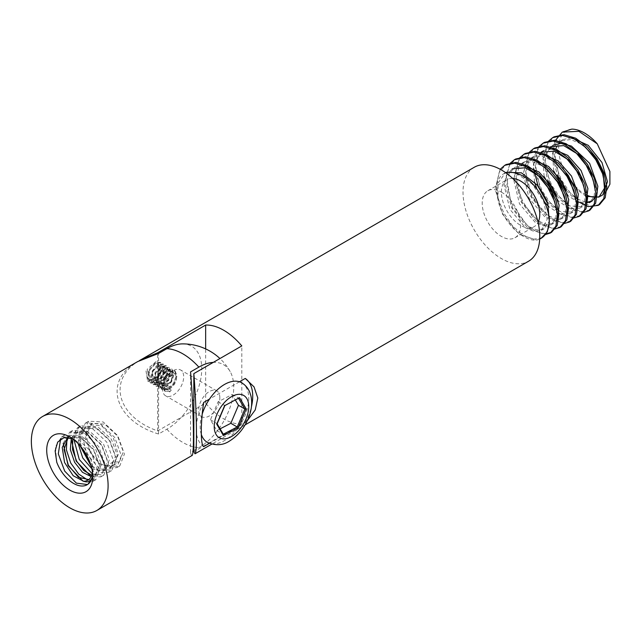 <?xml version="1.0" encoding="UTF-8"?>
<svg xmlns="http://www.w3.org/2000/svg" width="642" height="642" viewBox="0 0 642 642"><rect width="100%" height="100%" fill="white"/><g stroke="black" fill="none" stroke-linecap="round" stroke-linejoin="round"><path stroke-width="0.48" stroke-dasharray="3.21 2.41" d="M80.836 446.599L80.659 434.57L85.956 426.962L98.699 427.54L111.451 439.361L117.334 455.178L113.465 465.378A23.513 13.578 60 0 1 89.944 451.799L100.714 464.8L111.467 466.533L115.335 456.342L109.461 440.524L96.709 428.696L83.958 428.118L79.167 434.112L78.163 443.606M111.467 466.533L113.465 465.378L118.272 454.576L113.425 438.269L101.709 425.895L90 424.731L85.145 435.717L89.944 451.799M90.337 452.361L86.164 435.14L92.031 423.559L104.742 424.137L117.454 435.926L123.304 451.671L119.452 461.823L112.799 462.136L111.981 466.333L119.789 465.907L124.412 454.054L117.799 435.733L103.234 421.987L88.66 421.216L82.048 434.209L86.662 453.701L99.229 468.596L111.796 470.522L116.419 458.677L109.79 440.34L95.233 426.601L80.667 425.831L75.828 431.28L74.015 439.826M79.961 445.564L79.624 431.705L85.619 422.974L100.192 423.744L114.749 437.475L121.37 455.812L116.748 467.657L108.947 468.082L106.733 465.635L112.799 462.136M106.733 465.635L113.08 465.49M108.947 468.082L111.981 466.333M56.745 462.2L55.397 446.688L61.64 436.817L76.205 437.587L90.771 451.326L97.391 469.663L92.769 481.508L83.107 481.211M63.197 443.285L69.633 432.21L84.206 432.973L98.764 446.712L105.384 465.041L100.762 476.894L91.18 476.629M71.182 438.695L77.626 427.588L92.183 428.35L106.765 442.105L113.377 460.434L108.755 472.279L100.617 472.592L91.164 466.14M92.239 473.836L103.803 475.136L108.426 463.291L101.813 444.97L87.24 431.215L72.674 430.445L67.025 437.964M87.898 480.144L95.81 479.751L100.433 467.898L93.804 449.569L79.247 435.83L64.681 435.067L60.597 439.112M87.489 484.541L92.159 477.479M91.83 468.78L103.474 471.148L107.342 460.964L101.476 445.163L88.716 433.318L75.965 432.732L71.342 438.285M91.196 476.605L95.481 475.762L99.349 465.57L93.475 449.761L80.731 437.932L67.964 437.346L69.97 436.191L82.722 436.777L95.473 448.606L101.348 464.415L97.48 474.607L91.814 475.216M92.496 472.624A23.513 13.578 -120 0 0 92.753 469.382A23.513 13.578 -120 0 0 90.939 459.616L93.347 471.806L89.487 479.229L87.882 480.152M68.164 437.523L69.97 436.191M72.755 438.863L77.963 431.576L90.723 432.17L103.482 444.007L109.341 459.808L105.473 469.992L98.724 470.289L90.827 465.009M90.939 459.616L84.495 448.252L75.242 440.075L72.61 438.767M182.224 343.895A49.33 28.481 -60 0 1 200.866 378.403A49.33 28.481 -60 0 1 166.88 429.201L158.566 434C114.196 420.743 102.608 380.433 137.741 361.558M191.998 455.547C191.573 455.772 191.091 454.745 190.546 452.466L193.009 451.037M193.836 450.564L198.859 447.667A49.33 28.481 120 0 0 230.181 371.59A49.33 28.481 120 0 0 213.28 362.385M190.546 452.466L190.546 371.911M158.566 434L158.566 353.453M474.261 167.265A54.265 31.33 -120 0 0 465.94 210.753A54.265 31.33 -120 0 0 501.394 258.565A54.265 31.33 -120 0 0 528.527 261.254M139.274 360.7C107.062 379.278 116.892 416.77 157.691 430.91L205.649 403.216A54.265 31.33 -120 0 0 223.721 418.873A54.265 31.33 -120 0 0 241.801 424.089L193.836 451.775M148.976 370.891L156.287 362.81L160.404 367.505L157.097 377.753L147.604 381.22L146.015 370.924L147.187 369.246L147.885 373.548L148.976 370.891L150.372 380.208L160.131 375.401L160.853 365.378L152.531 371.012L153.245 381.87L163.004 377.071L163.726 367.039L155.404 372.673L156.126 383.531L165.893 378.716L166.607 368.701L158.285 374.334L158.999 385.192L168.766 380.393L169.488 370.362L161.158 376.003L161.88 386.853L171.647 382.046L172.361 372.023L164.039 377.656L164.761 388.514L169.191 388.996A9.044 5.224 120 0 0 176.365 376.035L174.584 373.411L165.628 378.571L165.628 388.916L169.191 388.996M157.507 376.726L160.404 366.815L156.022 361.655L147.187 369.246M209.388 443.349L245.26 422.637L247.314 420.695M239.434 381.797L209.493 399.083M501.394 192.11A27.133 15.665 60 0 1 519.113 216.017A27.133 15.665 60 0 1 514.956 237.757A27.133 15.665 60 0 1 487.824 222.092A27.133 15.665 60 0 1 487.824 190.762A27.133 15.665 60 0 1 501.394 192.11M512.685 178.436A27.133 15.665 -120 0 0 507.011 179.688A27.133 15.665 -120 0 0 507.011 211.017A27.133 15.665 -120 0 0 534.144 226.682A27.133 15.665 -120 0 0 538.06 222.397M602.854 194.703L605.205 193.073M585.857 194.678A33.914 19.581 60 0 1 576.933 188.146M571.797 129.114C557.473 130.021 553.701 153.237 566.204 173.549M539.689 239.057A40.695 23.497 60 0 1 536.576 240.044C522.54 241.689 501.587 220.671 498.015 199.55A33.914 19.581 -120 0 1 503.617 173.813A33.914 19.581 -120 0 1 505.848 172.826M554.736 141.2L552.754 156.857L557.368 175.13M566.26 190.53L576.339 200.777M548.388 141.28L543.02 158.261L547.778 180.667M556.67 196.075L569.976 208.546L583.121 212.518M538.79 146.817L534.329 156.158L533.622 168.541M547.072 201.604L560.362 214.067L573.531 218.055M529.201 152.355L523.864 171.583L530.757 196.436L546.502 216.555L563.933 223.593M519.611 157.892L514.274 177.12L521.168 201.973L536.905 222.092L554.343 229.13M510.013 163.429L504.692 182.826L511.746 207.847L527.684 227.926L545.17 234.635M500.174 169.271L495.134 189.157L502.71 214.444L519.081 234.226L536.576 240.044M542.025 237.797L533.285 239.257L522.877 235.084L512.468 225.864L503.737 212.927L498.088 198.193L496.499 183.853L499.291 172.056L506.121 164.537M545.708 233.881L536.56 231.802L526.865 225.238L510.92 202.294L506.265 176.004L509.331 165.668L515.719 158.999M561.212 226.714L552.481 228.183L542.073 224.018L531.656 214.781L522.909 201.837L517.267 187.095L515.687 172.778L518.471 160.981L525.308 153.462M570.802 221.177L562.063 222.646L551.647 218.465L541.238 209.236L532.507 196.308L526.865 181.59L525.276 167.257L528.061 155.452L534.898 147.925M580.392 215.64L571.661 217.108L561.252 212.935L550.828 203.699L542.089 190.746L536.455 176.02L534.866 161.696L537.659 149.907L544.496 142.38M589.99 210.103L581.251 211.571L570.842 207.398L560.434 198.169L551.695 185.241L546.053 170.507L544.456 156.166L547.249 144.362L554.086 136.842M599.58 204.565L590.841 206.034L580.424 201.853L570.008 192.608L561.277 179.672L555.643 164.954L554.054 150.637L556.839 138.841L563.676 131.305M571.645 137.757L562.906 139.587L557.312 145.509L554.752 154.706L559.351 177.746M565.016 187.56L575.521 198.226L586.194 202.399M544.079 176.51L543.036 158.221L550.651 146.657L553.308 145.124L547.722 151.047L545.162 160.243L549.761 183.283M555.434 193.106L569.574 205.938L582.43 206.636L586.162 202.8M552.465 148.832L543.718 150.661L538.132 156.584L535.572 165.78L540.171 188.828M545.828 198.627L559.968 211.467L572.833 212.173L576.572 208.337M542.867 154.369L534.128 156.199L528.326 162.538L525.902 172.417L531.72 196.741L547.474 215.335L556.06 218.874L563.243 217.71L566.982 213.874M533.285 159.906L524.53 161.744L518.736 168.068L516.312 177.954L522.139 202.294L537.892 220.88L546.47 224.411L553.653 223.247L557.384 219.42M523.687 165.443L514.94 167.281L509.138 173.605L506.715 183.492L512.533 207.815L528.302 226.417L536.881 229.948L544.055 228.785L549.271 221.241M503.617 173.813L505.35 172.818L498.031 183.139L498.015 199.55M516.353 173.484L532.106 183.861L543.766 201.508L547.185 219.387L541.407 230.326L534.224 231.489L525.646 227.95L509.884 209.348L504.058 185.024L506.49 175.146L512.284 168.814L514.94 167.281M556.791 209.509L555.659 218.986L550.996 224.78L543.814 225.952L535.243 222.413L519.482 203.835L513.656 179.495L516.08 169.6L521.874 163.277L532.29 161.64L544.36 166.864M566.38 203.971L565.249 213.449L560.586 219.243L553.404 220.407L544.825 216.868L529.064 198.274L523.246 173.958L525.67 164.071L531.472 157.731L541.896 156.102L553.934 161.311M575.978 198.434L574.839 207.92L570.184 213.706L560.281 214.219L548.693 206.66M544.568 202.021L536.848 188.836M534.489 182.055L533.446 163.766L541.062 152.194M585.568 192.897L584.437 202.374L579.774 208.168L569.855 208.682L558.291 201.123M595.158 187.352L594.027 196.837L589.364 202.631L579.453 203.145L567.881 195.585M553.677 170.981L552.634 152.684L560.249 141.12L570.674 139.491L582.711 144.691M586.066 196.372L577.471 190.048M219.845 397.679A14.935 8.619 120 0 0 216.747 390.842A14.935 8.619 120 0 0 205.239 394.846A14.935 8.619 120 0 0 198.723 409.877A14.935 8.619 120 0 0 201.813 416.714A14.935 8.619 120 0 0 213.321 412.71A14.935 8.619 120 0 0 219.845 397.679M241.801 424.089L241.801 345.926M162.57 389.004A14.935 8.619 -60 0 1 169.095 373.973A14.935 8.619 -60 0 1 180.603 369.977A14.935 8.619 -60 0 1 180.603 387.222A14.935 8.619 -60 0 1 165.668 395.841A14.935 8.619 -60 0 1 162.57 389.004M205.649 403.216L205.649 348.911M157.691 430.91L157.691 353.67M245.26 422.637A39.973 23.08 120 0 0 251.415 406.803M203.666 402.446A39.973 23.08 120 0 0 203.666 446.655M147.885 373.548L150.019 380.008L159.786 375.201L160.5 365.178L152.178 370.811L152.9 381.669L162.659 376.862L163.381 366.839L155.059 372.472L155.773 383.33L165.54 378.523L166.254 368.5L157.94 374.134L158.654 384.991L168.413 380.184L169.135 370.161L160.813 375.795L161.535 386.653L171.294 381.846L172.016 371.822L163.694 377.456L164.408 388.314L172.562 385.561L176.365 376.035M164.553 391.01L170.042 391.572L164.553 391.002L161.856 385.617L163.83 377.536L169.119 371.365L174.415 370.594L176.398 375.562L173.693 383.234L167.69 388.988L161.672 389.341L158.975 383.964L160.957 375.875L166.246 369.704L171.534 368.933L173.517 373.901L170.82 381.573L164.809 387.335L158.799 387.68L156.094 382.303L158.068 374.222L163.365 368.043L168.661 367.272L170.636 372.24L167.939 379.912L161.928 385.665L155.918 386.019L153.213 380.642L155.195 372.553L160.492 366.381L165.78 365.611L167.763 370.578L165.066 378.25L159.055 384.004L153.045 384.357L150.34 378.981L152.323 370.891L157.611 364.72L162.907 363.95L164.882 368.917L162.185 376.597L156.175 382.351L150.164 382.696L147.459 377.311L149.442 369.23L154.738 363.051L160.027 362.289L161.832 368.741L157.097 377.753M165.235 391.403L162.538 386.019L164.512 377.937L169.809 371.758L175.097 370.988L177.08 375.963L174.375 383.627L168.373 389.389L162.354 389.742L159.657 384.357L161.64 376.268L166.928 370.097L172.225 369.327L174.199 374.294L171.502 381.966L165.492 387.728L159.481 388.081L156.776 382.696L158.759 374.607L164.047 368.436L169.344 367.673L171.326 372.633L168.629 380.305L162.619 386.059L156.6 386.412L153.903 381.035L155.878 372.946L161.174 366.775L166.463 366.012L168.445 370.98L165.748 378.644L159.73 384.406L153.727 384.751L151.022 379.374L153.005 371.285L158.293 365.113L163.59 364.343L165.572 369.31L162.867 376.982L156.857 382.736L150.846 383.097L148.142 377.713L150.132 369.623L155.42 363.452L160.709 362.682L162.691 367.649L159.994 375.313L153.976 381.075L147.965 381.428L146.015 370.924M176.389 376.629L174.881 373.58L166.647 379.165L167.369 389.919L171.237 390.095L169.753 391.933M171.237 390.095L168.637 388.587L169.528 391.805M220.11 428.84L216.819 430.541L210.448 419.788L218.095 401.788L232.107 394.541L235.405 400.118M241.649 382.776A34.363 19.838 -60 0 1 246.913 410.318A34.363 19.838 -60 0 1 224.459 440.605A34.363 19.838 -60 0 1 207.278 442.306M201.339 434.522A34.363 19.838 -60 0 1 202.15 414.307M216.819 430.541L223.28 434.201M210.448 419.788L216.844 423.479L223.44 434.457M218.095 401.788L224.861 405.567M232.107 394.541L239.049 398.233M217.116 423.792L224.483 405.479L238.623 398.449M166.88 429.201A54.265 31.33 -120 0 0 182.874 442.466A54.265 31.33 -120 0 0 198.859 447.667M113.417 465.306L119.452 461.823M89.992 424.731L92.031 423.559M87.135 484.758L87.818 484.365M92.769 481.508L95.81 479.751M100.762 476.894L103.803 475.136M108.755 472.279L111.796 470.522M116.748 467.657L119.789 465.907M61.64 436.817L64.681 435.067M69.633 432.202L72.674 430.453M77.626 427.588L80.667 425.831M85.619 422.974L88.66 421.216M95.481 475.762L97.48 474.607M103.474 471.148L105.473 469.992M75.965 432.732L77.963 431.576M83.958 428.118L85.956 426.962M75.242 440.075L69.729 436.897M92.753 469.382L92.753 476.765M230.181 371.59A54.265 54.265 0 0 0 219.949 358.541M245.1 424.884L211.748 444.144M514.956 237.757L534.144 226.682M487.824 190.762L507.011 179.688M562.906 139.587L560.249 141.12M534.128 156.199L531.472 157.731M524.53 161.744L521.874 163.277M601.482 195.633L598.954 197.094M582.43 206.636L579.774 208.168M572.833 212.173L570.176 213.706M563.243 217.71L560.586 219.243M553.653 223.247L550.996 224.78M544.055 228.793L541.399 230.326M216.747 390.842L180.603 369.977M201.813 416.714L165.668 395.841M160.404 367.505L160.404 366.823M150.164 382.696L150.846 383.097M153.037 384.357L153.719 384.759M155.918 386.019L156.6 386.42M158.791 387.68L159.481 388.081M161.672 389.349L162.354 389.742M160.027 362.289L160.709 362.682M162.907 363.95L163.59 364.343M165.78 365.611L166.463 366.004M168.661 367.272L169.344 367.665M171.542 368.933L172.225 369.327M174.415 370.594L175.097 370.988M167.369 389.919L165.628 388.916"/><path stroke-width="0.96" d="M83.107 481.211L68.116 465.611L63.197 443.285M91.18 476.629L76.157 461.076L71.182 438.695M91.164 466.14L79.961 445.564M74.015 439.826L79.295 459.503L92.239 473.836M67.025 437.964L66.391 449.825L70.708 462.994L78.637 474.045L87.898 480.144M60.597 439.112L58.31 453.846L64.698 471.116L76.374 483.137L87.489 484.541M72.61 438.767L63.935 437.683L57.692 442.089L55.148 450.925L56.745 462.2A27.133 15.665 -120 0 0 73.573 483.418A27.133 15.665 -120 0 0 87.135 484.758A27.133 15.665 -120 0 0 92.159 477.479C90.747 481.516 87.914 482.768 83.669 481.251A23.513 13.578 -120 0 0 87.882 480.152A23.513 13.578 -120 0 0 92.496 472.624M78.163 443.606L82.73 457.898L91.83 468.78M71.342 438.285L70.323 449.552L74.6 462.256L82.505 472.327L91.196 476.605M67.739 437.475L62.218 447.394L64.545 462.441L73.196 475.738L83.669 481.251M88.7 479.606L78.468 477.303L68.373 465.289L64.048 449.432L68.164 437.523M91.814 475.216L83.773 470.522L76.631 461.165L72.506 449.569L72.755 438.863M90.827 465.009L80.836 446.599M69.729 490.063A32.557 18.795 60 0 1 46.714 450.186A32.557 18.795 60 0 1 69.729 436.897A32.557 18.795 60 0 1 92.753 476.765A32.557 18.795 60 0 1 69.729 490.063M69.729 507.782A54.265 31.33 60 0 1 34.283 459.969A54.265 31.33 60 0 1 42.605 416.481A54.265 31.33 60 0 1 96.862 447.811A54.265 31.33 60 0 1 96.862 510.47A54.265 31.33 60 0 1 69.729 507.782M193.009 451.037L193.836 450.564M213.28 362.385A49.33 28.481 120 0 0 198.859 367.112L190.546 371.911C193.643 409.002 194.454 455.531 191.998 455.547L96.862 510.47M42.605 416.481L137.741 361.558L158.566 353.453L166.88 348.654A49.33 28.481 -60 0 1 182.224 343.895A54.265 54.265 0 0 1 219.949 358.541M245.1 424.884L528.527 261.254A54.265 31.33 -120 0 0 528.527 198.595A54.265 31.33 -120 0 0 474.261 167.265L139.274 360.7M193.836 373.612L193.836 451.775L195.024 453.798C197.383 453.701 196.741 410.31 193.836 373.612L241.801 345.926A54.265 31.33 -120 0 0 205.649 325.053L157.691 352.747L140.758 359.809M209.493 399.083L203.666 402.446C200.505 422.837 200.489 445.155 203.666 446.655L209.388 443.349M247.314 420.695L255.243 409.917L257.811 398.016L254.039 386.885L245.26 378.435L239.434 381.797M538.06 222.397A27.133 15.665 -120 0 0 520.574 181.028A27.133 15.665 -120 0 0 512.685 178.436M605.205 193.073L609.9 184.23L609.9 171.454L597.253 143.808A40.695 23.497 -120 0 0 571.797 129.114L562.28 132.116L554.736 141.2M571.645 137.757L588.232 145.333L601.971 162.498L607.476 181.758L602.854 194.703A33.914 19.581 60 0 1 601.482 195.633A33.914 19.581 60 0 1 585.857 194.678M576.933 188.146A33.914 19.581 60 0 1 566.204 173.549L577.471 190.048M505.848 172.826A33.914 19.581 -120 0 1 516.353 173.484C532.362 176.791 549.576 203.137 549.295 221.939A40.695 23.497 60 0 1 540.925 238.431A40.695 23.497 60 0 1 539.689 239.057M597.253 143.808L578.891 131.321L562.28 132.116M557.368 175.13L566.26 190.53M576.339 200.777L588.184 206.62L598.183 205.376L603.825 198.538L605.406 187.432L602.621 173.805L595.792 159.778L585.857 147.532L574.245 138.985L562.625 135.494L552.69 137.653L548.388 141.28M547.778 180.667L556.67 196.075M583.121 212.518L588.594 210.913L594.227 204.084L595.816 192.977L593.023 179.335L586.178 165.291L576.243 153.045L564.639 144.514L553.035 141.031L543.092 143.19L538.79 146.817M533.622 168.541L537.972 185.69L547.072 201.604M573.531 218.055L578.996 216.45L584.637 209.613L586.226 198.514L583.442 184.888L576.604 170.852L566.661 158.598L555.041 150.051L543.429 146.569L533.502 148.727L529.201 152.355M563.933 223.593L569.406 221.988L575.039 215.15L576.628 204.036L573.836 190.401L566.998 176.373L557.071 164.135L545.467 155.597L533.855 152.114L523.912 154.273L519.611 157.892M554.343 229.13L559.808 227.525L565.45 220.696L567.038 209.597L564.254 195.962L557.408 181.911L547.466 169.657L535.861 161.126L524.249 157.643L514.314 159.802L510.013 163.429M545.17 234.635L550.218 233.062L555.86 226.225L557.449 215.126L554.656 201.492L547.827 187.464L537.9 175.218L526.288 166.671L514.667 163.188L504.724 165.347L500.174 169.271M549.295 221.939L547.337 231.714L540.925 238.431M504.724 165.347L506.121 164.537L516.056 162.378L527.668 165.853L539.28 174.399L549.223 186.653L556.06 200.697L558.845 214.332L557.256 225.43L551.614 232.26L545.708 233.881M514.314 159.802L515.719 158.999L525.654 156.841L537.258 160.315L548.87 168.854L558.805 181.092L565.642 195.128L568.435 208.77L566.846 219.885L561.212 226.714L559.808 227.525M523.912 154.265L525.308 153.462L535.243 151.303L546.856 154.786L558.476 163.333L568.411 175.587L575.248 189.615L578.033 203.241L576.444 214.34L570.802 221.177L569.406 221.988M533.502 148.727L534.898 147.925L544.833 145.758L556.437 149.241L568.05 157.772L577.993 170.026L584.838 184.069L587.623 197.712L586.034 208.81L580.392 215.64L578.996 216.45M543.092 143.19L544.496 142.38L554.439 140.221L566.051 143.712L577.664 152.258L587.591 164.496L594.428 178.532L597.221 192.159L595.632 203.265L589.99 210.103L588.818 210.777M552.69 137.653L554.086 136.842L564.013 134.684L575.625 138.166L587.245 146.713L597.188 158.967L604.026 173.003L606.81 186.637L605.213 197.736L599.58 204.565L598.183 205.376M559.351 177.746L565.016 187.56M586.194 202.399L592.02 201.098L596.619 195.465L597.846 186.26L589.613 163.309L571.46 146.111L561.686 143.27L553.308 145.124M549.761 183.283L555.434 193.106M586.162 202.8L587.903 188.555L581.066 170.507L567.761 155.388L552.465 148.832M540.171 188.828L545.828 198.627M576.572 208.337L578.314 194.069L571.46 176.028L558.163 160.917L542.867 154.369M566.982 213.874L568.724 199.63L561.886 181.598L548.589 166.471L533.285 159.906M557.384 219.42L559.126 205.159L552.281 187.111L538.975 171.992L523.687 165.443M549.271 221.241L547.891 203.915L537.322 185.153L521.464 172.858L506.394 172.273M512.284 168.814L525.357 167.771L540.034 176.686L551.695 192.391L556.791 209.509M544.36 166.864L559.559 183.692L566.38 203.971M553.934 161.311L569.149 178.147L575.978 198.434M548.693 206.66L544.568 202.021M536.848 188.836L534.489 182.055M543.718 150.661L541.062 152.194L554.15 151.159L568.804 160.067L580.472 175.772L585.568 192.897M558.291 201.123L544.079 176.51M550.651 146.657L563.716 145.614L578.386 154.513L590.062 170.234L595.158 187.352M567.881 195.585L553.677 170.981M582.711 144.691L595.246 157.378L603.183 173.476L604.467 188.21L598.954 197.094L586.066 196.372M205.649 348.911L205.649 325.053M157.691 353.67L157.691 352.747M251.415 406.803A39.973 23.08 120 0 0 245.26 378.435M235.405 400.118L238.471 405.303L230.831 423.303L220.11 428.84M202.15 414.307A34.363 19.838 -60 0 1 241.649 382.776C245.356 384.991 248.061 388.145 249.754 392.238L250.942 395.962C252.202 401.732 251.816 407.855 249.794 414.315C245.878 426.136 239.089 435.059 229.435 441.094C222.894 445.444 215.503 445.845 207.278 442.306A34.363 19.838 -60 0 1 201.339 434.522M230.831 423.303L237.227 426.994L244.867 408.994L246.247 408.978L238.198 427.925L237.227 426.994L223.28 434.201M238.471 405.303L244.867 408.994L238.623 398.449M238.198 427.925L223.456 435.549L223.44 434.457L217.116 423.792M224.861 405.567L239.538 397.655L246.247 408.978M223.456 435.549L216.747 424.226L217.044 423.656M224.836 405.575L239.538 397.655M198.859 367.112A54.265 31.33 -120 0 0 166.88 348.654M216.747 424.226L224.788 405.279M231.497 436.544A24.42 14.1 120 0 0 246.448 398A24.42 14.1 120 0 0 216.547 415.27A24.42 14.1 120 0 0 231.497 436.544M211.748 444.144L195.024 453.798M550.218 233.062L551.614 232.26M592.02 201.098L589.364 202.631M217.06 423.937L224.869 405.543"/></g></svg>
